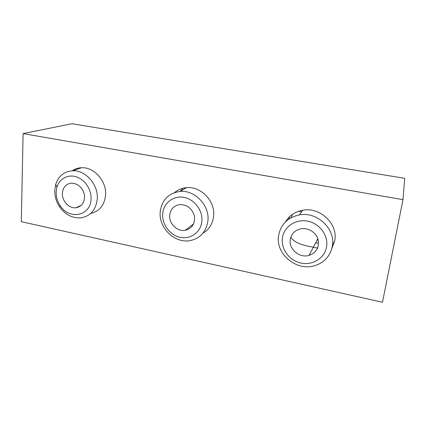 <?xml version="1.0" encoding="UTF-8"?>
<svg xmlns="http://www.w3.org/2000/svg" width="426" height="426" viewBox="0 0 426 426"><rect width="100%" height="100%" fill="white"/><g stroke="black" fill="none" stroke-linecap="round" stroke-linejoin="round"><path stroke-width="0.64" d="M290.298 239.481C291.416 233.837 294.883 230.29 300.703 228.858C307.844 227.399 315.868 232.133 317.977 239.114C319.58 247.112 316.593 252.543 309.02 255.414C299.435 258.374 288.493 249.013 290.298 239.481M292.289 214.47L291.198 217.665M169.697 215.039C170.586 209.038 173.941 205.55 179.767 204.576C187.195 204.624 192.073 208.426 194.4 215.987C195.215 223.709 192.131 228.485 185.161 230.322C177.152 231.824 168.669 223.41 169.697 215.039M62.388 193.287C62.995 187.222 66.051 183.835 71.552 183.132C78.203 183.579 82.495 187.461 84.439 194.783C85.008 202.158 82.143 206.493 75.855 207.787C69.017 208.612 61.882 200.918 62.388 193.287M183.121 188.207L180.262 191.311M289.936 216.355L288.594 219.273M290.814 237.325C296.182 244.812 307.343 245.994 317.583 248.081L317.556 248.081M332.578 244.178L334.49 241.925M318.589 242.905L315.517 243.054M160.235 211.621C158.334 227.793 174.878 243.842 190.3 240.583C200.268 238.299 206.12 231.85 207.856 221.238C210.05 205.822 194.991 189.751 180.054 191.434C168.536 193.159 161.928 199.885 160.235 211.621M202.968 233.166C209.022 229.561 212.558 224.049 213.575 216.632C215.748 201.605 201.099 185.997 186.513 187.669C181.934 188.068 177.94 189.703 174.532 192.584M201.828 221.552C203.069 210.779 194.629 199.325 184.027 197.392C173.441 195.294 163.547 203.026 162.716 213.623C161.736 224.188 169.82 235.184 180.166 237.325C190.491 239.625 200.742 232.351 201.828 221.552M54.746 190.321C54.613 196.327 56.28 201.908 59.752 207.063C65.439 214.763 72.468 218.362 80.828 217.856C90.52 216.19 95.999 209.874 97.272 198.91C98.47 184.714 85.509 169.942 72.66 170.767C64.177 171.444 58.516 176.002 55.684 184.453L54.746 190.321M90.685 213.474C99.471 211.344 104.434 205.231 105.573 195.135C106.793 181.29 94.162 166.912 81.579 167.737C78.112 167.865 74.987 168.882 72.196 170.789M91.047 199.096C91.601 189.735 85.104 179.751 76.611 176.912C68.128 173.989 59.39 178.68 56.93 187.195L56.157 192.025C56.04 196.966 57.414 201.562 60.274 205.811C69.342 220.231 90.759 215.987 91.047 199.096M402.985 199.682L404.7 178.324L71.951 123.737L23.105 133.594L402.985 199.682L382.489 302.263L21.3 221.674L23.105 133.594M318.227 240.147L317.168 239.918M326.566 246.835C328.579 235.525 319.559 223.336 307.577 221.142C295.617 218.778 283.94 226.77 282.427 237.889C280.745 248.976 289.355 260.648 301.017 263.066C312.647 265.654 324.734 258.183 326.566 246.835M278.604 235.525C275.217 254.008 296.784 271.884 315.213 265.515C324.58 262.31 330.278 255.925 332.307 246.366C335.938 229.119 317.189 211.323 299.403 214.906C287.71 217.468 280.777 224.337 278.604 235.525M331.769 248.768L334.719 240.743C338.265 223.954 320.064 206.701 302.764 210.231C295.058 211.679 289.281 215.577 285.425 221.925M309.02 255.414L317.828 238.661M298.764 211.216L301.661 211.765M185.161 230.322L193.628 223.842M75.855 207.787L81.398 205.279M180.054 191.434L186.513 187.669M72.66 170.767L81.579 167.737M60.274 205.811L59.752 207.063M56.93 187.195L55.684 184.453M299.403 214.906L302.764 210.231"/></g></svg>
